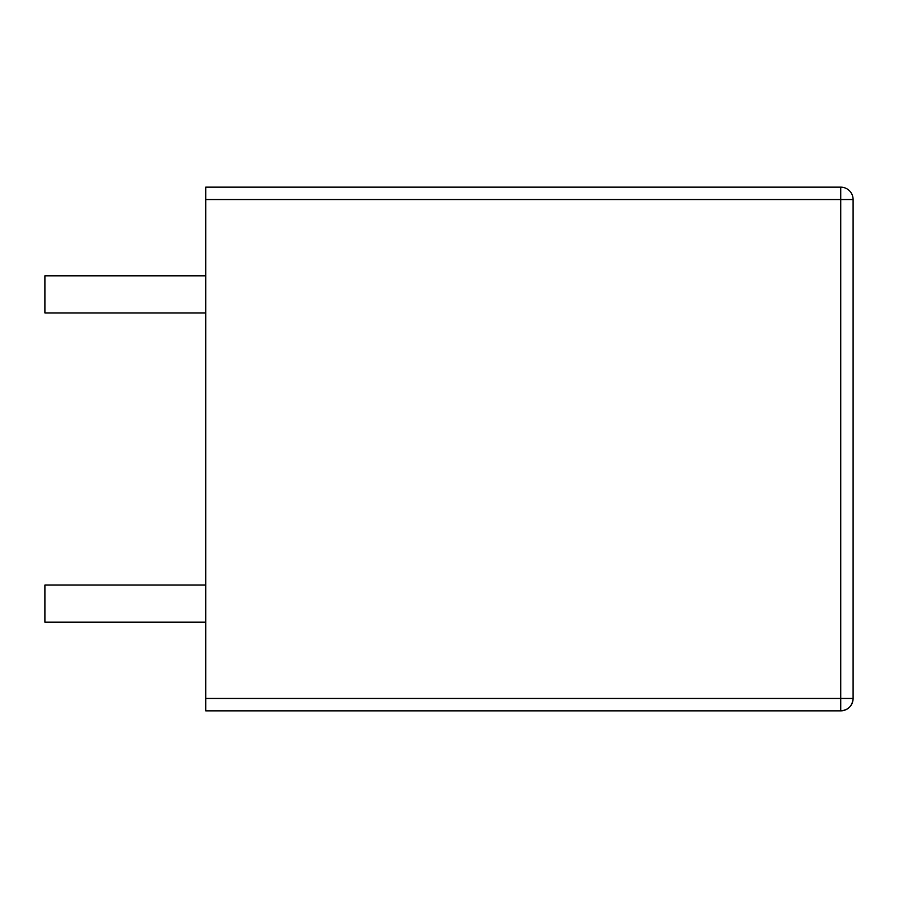 <?xml version="1.0" encoding="UTF-8"?>
<svg xmlns="http://www.w3.org/2000/svg" width="898" height="898" viewBox="0 0 898 898"><rect width="100%" height="100%" fill="white"/><g stroke="black" fill="none" stroke-linecap="round" stroke-linejoin="round"><path stroke-width="1.35" d="M205.721 698.464L205.721 710.846L840.73 710.846L840.73 698.464L205.721 698.464L205.721 199.536L205.721 710.846L840.73 710.846C848.24 710.105 852.37 705.985 853.1 698.464L853.1 199.536L853.1 698.464L205.721 698.464M205.721 187.154L205.721 199.536L840.73 199.536L840.73 698.464L853.1 698.464A12.37 12.37 0 0 1 840.73 710.846L840.73 187.154L205.721 187.154L205.721 199.536L853.1 199.536A12.37 12.37 0 0 0 840.73 187.154L205.721 187.154M205.721 622.191L44.9 622.191L44.9 585.069L205.721 585.069L44.9 585.069L44.9 622.191L205.721 622.191M205.721 275.809L44.9 275.809L44.9 312.931L205.721 312.931L44.9 312.931L44.9 275.809L205.721 275.809M840.73 187.154L840.73 199.536L853.1 199.536A12.37 12.37 0 0 0 840.73 187.154"/></g></svg>
